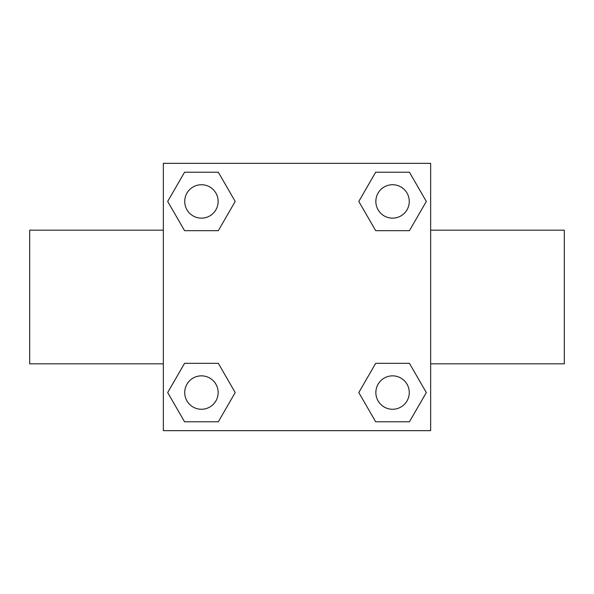 <?xml version="1.0" encoding="UTF-8"?>
<svg xmlns="http://www.w3.org/2000/svg" width="594" height="594" viewBox="0 0 594 594"><rect width="100%" height="100%" fill="white"/><g stroke="black" fill="none" stroke-linecap="round" stroke-linejoin="round"><path stroke-width="0.89" d="M218.317 230.672L184.563 230.672L167.679 201.44L184.563 172.208L218.317 172.208L235.202 201.44L218.317 230.672L184.563 230.672L205.591 230.672M205.591 363.328L218.317 363.328L235.202 392.56L218.317 421.792L184.563 421.792L167.679 392.56L184.563 363.328L218.317 363.328M388.409 230.672L375.683 230.672L358.798 201.44L375.683 172.208L409.437 172.208L426.321 201.44L409.437 230.672L375.683 230.672M375.683 363.328L409.437 363.328L426.321 392.56L409.437 421.792L375.683 421.792L358.798 392.56L375.683 363.328L409.437 363.328L388.409 363.328M430.65 363.825L564.3 363.825L564.3 230.175L430.65 230.175M163.35 230.175L29.7 230.175L29.7 363.825L163.35 363.825M163.35 163.35L430.65 163.35L430.65 430.65L163.35 430.65L163.35 163.35M409.437 421.792L375.683 421.792L409.437 421.792M409.266 392.56A16.706 16.706 0 0 0 384.207 378.088A16.706 16.706 0 0 0 384.207 407.031A16.706 16.706 0 0 0 409.266 392.56M218.317 421.792L184.563 421.792L218.317 421.792M218.147 392.56A16.706 16.706 0 0 0 193.087 378.088A16.706 16.706 0 0 0 193.087 407.031A16.706 16.706 0 0 0 218.147 392.56M375.683 172.208L409.437 172.208L375.683 172.208M409.266 201.44A16.706 16.706 0 0 0 384.207 186.969A16.706 16.706 0 0 0 384.207 215.912A16.706 16.706 0 0 0 409.266 201.44M184.563 172.208L218.317 172.208L184.563 172.208M218.147 201.44A16.706 16.706 0 0 0 193.087 186.969A16.706 16.706 0 0 0 193.087 215.912A16.706 16.706 0 0 0 218.147 201.44"/></g></svg>
